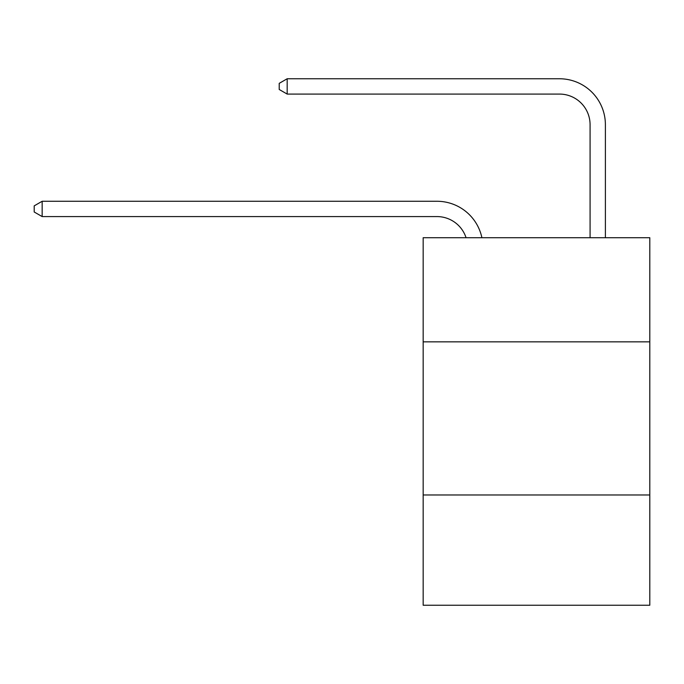 <?xml version="1.0" encoding="UTF-8"?>
<svg xmlns="http://www.w3.org/2000/svg" width="684" height="684" viewBox="0 0 684 684"><rect width="100%" height="100%" fill="white"/><g stroke="black" fill="none" stroke-linecap="round" stroke-linejoin="round"><path stroke-width="1.03" d="M649.8 341.846L649.8 237.716L423.165 237.716L423.165 341.846L649.8 341.846L649.8 605.237L423.165 605.237L423.165 341.846M649.8 494.985L423.165 494.985M436.939 216.58A30.626 30.626 -48.1 0 1 466.06 237.716A30.626 30.626 -40.5 0 0 436.939 216.58L42.16 216.58L34.2 211.989L34.2 205.867L42.16 201.267L436.939 201.267A45.939 45.939 131.9 0 1 481.895 237.716M590.078 237.716L590.078 124.702A30.626 30.626 79.6 0 0 559.452 94.076L287.177 94.076L279.217 89.484L279.217 83.354L287.177 78.763L559.452 78.763A45.939 45.939 53.8 0 1 605.391 124.702L605.391 237.716M590.078 124.702A30.626 30.626 -126.2 0 0 559.452 94.076A30.626 30.626 -126.2 0 1 590.078 124.702A30.626 30.626 -126.2 0 0 559.452 94.076A30.626 30.626 -126.2 0 1 590.078 124.702A30.626 30.626 -126.2 0 0 559.452 94.076A30.626 30.626 -126.2 0 1 590.078 124.702A30.626 30.626 -126.2 0 0 559.452 94.076A30.626 30.626 -126.2 0 1 590.078 124.702A30.626 30.626 -126.2 0 0 559.452 94.076A30.626 30.626 -126.2 0 1 590.078 124.702A30.626 30.626 -126.2 0 0 559.452 94.076A30.626 30.626 -126.2 0 1 590.078 124.702A30.626 30.626 -126.2 0 0 559.452 94.076A30.626 30.626 -126.2 0 1 590.078 124.702A30.626 30.626 -126.2 0 0 559.452 94.076A30.626 30.626 -126.2 0 1 590.078 124.702A30.626 30.626 -126.2 0 0 559.452 94.076A30.626 30.626 -126.2 0 1 590.078 124.702A30.626 30.626 -126.2 0 0 559.452 94.076A30.626 30.626 -126.2 0 1 590.078 124.702A30.626 30.626 -126.2 0 0 559.452 94.076A30.626 30.626 -126.2 0 1 590.078 124.702A30.626 30.626 -126.2 0 0 559.452 94.076A30.626 30.626 -126.2 0 1 590.078 124.702A30.626 30.626 -126.2 0 0 559.452 94.076A30.626 30.626 -126.2 0 1 590.078 124.702A30.626 30.626 -126.2 0 0 559.452 94.076A30.626 30.626 -126.2 0 1 590.078 124.702A30.626 30.626 -126.2 0 0 559.452 94.076A30.626 30.626 -126.2 0 1 590.078 124.702A30.626 30.626 -126.2 0 0 559.452 94.076A30.626 30.626 -126.2 0 1 590.078 124.702A30.626 30.626 -126.2 0 0 559.452 94.076A30.626 30.626 -126.2 0 1 590.078 124.702A30.626 30.626 -126.2 0 0 559.452 94.076A30.626 30.626 -126.2 0 1 590.078 124.702M42.16 201.267L42.16 216.58M287.177 78.763L287.177 94.076"/></g></svg>

